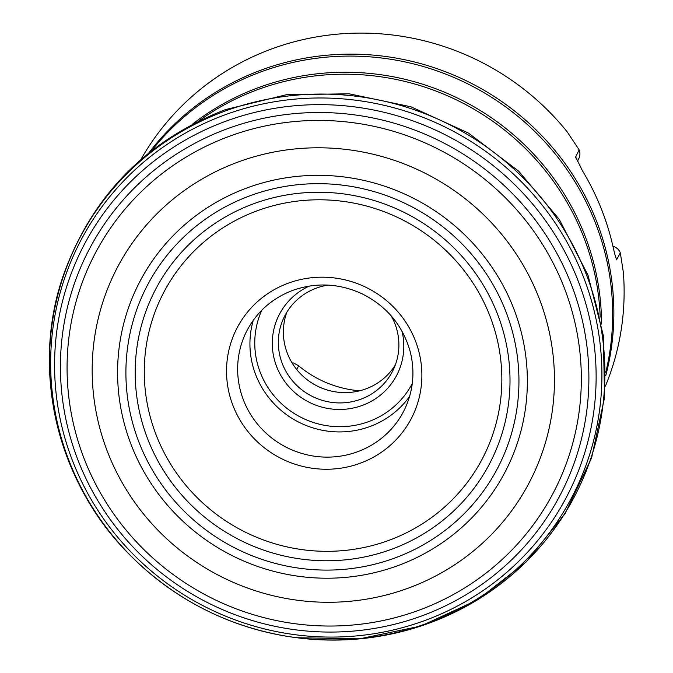 <?xml version="1.0" encoding="UTF-8"?>
<svg xmlns="http://www.w3.org/2000/svg" width="673" height="673" viewBox="0 0 673 673"><rect width="100%" height="100%" fill="white"/><g stroke="black" fill="none" stroke-linecap="round" stroke-linejoin="round"><path stroke-width="1.01" d="M605.406 386.142A258.886 251.837 -154 0 0 623.383 272.54L620.321 252.829A11.02 10.718 -154 0 0 612.935 246.225M616.603 259.702L620.321 252.829M616.148 258.499A11.02 10.718 -154 0 1 616.855 259.946C615.837 258.003 614.642 253.94 613.271 247.757A258.886 251.837 -154 0 0 582.557 170.959L575.676 156.977L579.142 149.86L567.011 131.614A258.886 251.837 -154 0 0 140.808 159.661M575.802 157.692L575.676 156.977A11.02 10.718 -154 0 1 576.197 158.668M292.107 362.957L293.655 362.999L298.644 365.776A106.031 103.146 -154 0 0 359.66 390.794M286.925 312.079A60.587 58.938 -154 0 0 317.816 386.319A60.587 58.938 -154 0 0 395.337 364.926M391.24 315.906A60.587 58.938 26 0 1 393.074 370.217A60.587 58.938 26 0 1 360.829 399.215A60.587 58.938 26 0 1 294.623 383.231A60.587 58.938 26 0 1 284.149 317.118A60.587 58.938 26 0 1 316.394 288.111A60.587 58.938 26 0 1 328.054 285.108M309.319 286.059A66.097 64.297 -154 0 0 277.873 369.578A66.097 64.297 -154 0 0 362.293 405.415A66.097 64.297 -154 0 0 402.033 331.251M577.426 161.377L578.856 158.441A11.02 10.718 -154 0 0 579.142 149.86M257.162 210.792A179.716 174.82 -154 0 0 212.088 510.958A179.716 174.82 -154 0 0 499.946 404.919A179.716 174.82 -154 0 0 257.162 210.792M253.519 203.801A188.381 183.258 -154 0 0 206.266 518.454A188.381 183.258 -154 0 0 508.014 407.291A188.381 183.258 -154 0 0 253.519 203.801M249.986 195.767A197.542 192.167 -154 0 0 200.428 525.714A197.542 192.167 -154 0 0 516.856 409.15A197.542 192.167 -154 0 0 249.986 195.767M246.949 187.952A205.955 200.352 -154 0 0 195.288 531.948A205.955 200.352 -154 0 0 525.184 410.421A205.955 200.352 -154 0 0 246.949 187.952M238.124 162.016A232.336 226.01 -154 0 0 179.842 550.085A232.336 226.01 -154 0 0 551.995 412.995A232.336 226.01 -154 0 0 238.124 162.016M229.417 136.266A258.466 251.433 -154 0 0 164.582 567.97A258.466 251.433 -154 0 0 578.595 415.46A258.466 251.433 -154 0 0 229.417 136.266M227.264 128.77A265.616 258.382 -154 0 0 160.637 572.412A265.616 258.382 -154 0 0 586.082 415.687A265.616 258.382 -154 0 0 227.264 128.77M225.548 121.317A272.186 264.775 -154 0 0 157.272 575.937A272.186 264.775 -154 0 0 593.25 415.334A272.186 264.775 -154 0 0 225.548 121.317M224.673 114.948A277.074 269.536 -154 0 0 139.075 563.839A277.074 269.536 -154 0 0 288.086 636.481A277.074 269.536 -154 0 0 599.963 342.591A277.074 269.536 -154 0 0 224.673 114.948M224.841 111.163A279.135 271.539 -154 0 0 132.825 557.858L139.075 563.839C181.542 602.831 231.209 627.043 288.086 636.481L296.642 637.718A279.135 271.539 -154 0 0 602.411 336.601A279.135 271.539 -154 0 0 224.841 111.163M148.826 152.948A258.886 251.837 26 0 1 466.667 80.97A258.886 251.837 26 0 1 605.759 375.685M605.784 372.262A258.415 251.382 -154 0 0 523.67 121.233A258.415 251.382 -154 0 0 260.83 71.918A258.415 251.382 -154 0 0 151.509 150.819M192.083 124.488A252.114 245.25 26 0 1 258.272 87.683A252.114 245.25 26 0 1 601.527 324.083M600.181 317.084A251.643 244.787 -154 0 0 257.717 89.61A251.643 244.787 -154 0 0 198.426 121.241M360.215 463.234A98.191 95.516 26 0 1 233.405 406.669A98.191 95.516 26 0 1 288.204 283.198A98.191 95.516 26 0 1 415.005 339.764A98.191 95.516 26 0 1 360.215 463.234M246.099 332.311A88.129 85.732 -154 0 0 287.758 447.991A88.129 85.732 -154 0 0 404.54 409.546C413.264 391.181 415.182 371.976 410.278 351.937C403.077 325.976 387.244 306.711 362.797 294.151C339.722 283.367 316.386 282.105 292.772 290.366C271.656 298.459 256.102 312.449 246.099 332.311M253.3 320.255A88.129 85.732 -154 0 0 278.765 408.36A88.129 85.732 -154 0 0 369.923 426.531A88.129 85.732 -154 0 0 409.605 396.447M298.644 365.776L296.776 369.595M412.28 383.534A83.721 81.441 26 0 1 368.754 421.576A83.721 81.441 26 0 1 278.067 400.334A83.721 81.441 26 0 1 261.822 310.194M296.642 637.718L359.584 638.862L420.903 626.05L477.451 599.929L526.345 561.812L565.051 513.667L591.575 457.96L604.556 397.55L603.336 335.558L587.983 275.156L559.297 219.44L518.757 171.253L468.433 133.052L410.917 106.788L349.127 93.799L286.227 94.758L225.421 109.615C146.184 140.607 92.218 195.675 63.531 274.811C29.688 371.008 57.811 485.553 132.825 557.858"/></g></svg>
